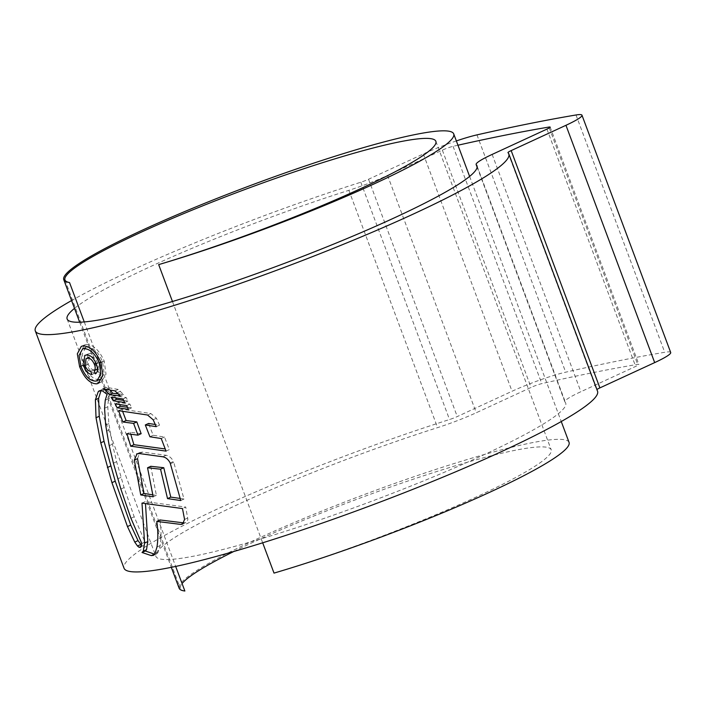 <?xml version="1.0" encoding="UTF-8"?>
<svg xmlns="http://www.w3.org/2000/svg" width="706" height="706" viewBox="0 0 706 706"><rect width="100%" height="100%" fill="white"/><g stroke="black" fill="none" stroke-linecap="round" stroke-linejoin="round"><path stroke-width="0.53" stroke-dasharray="3.53 2.65" d="M172.467 301.506L262.685 542.799M233.801 551.492A197.98 21.727 159.5 0 1 254.981 541.387A197.98 21.727 159.5 0 1 445.662 468.749A197.98 21.727 159.5 0 1 551.201 449.793A197.98 21.727 159.5 0 1 476.55 496.865A197.98 21.727 159.5 0 1 274.016 573.104M569.054 442.388A208.155 22.839 -20.5 0 0 458.097 462.315A208.155 22.839 -20.5 0 0 257.602 538.696A208.155 22.839 -20.5 0 0 179.112 588.186M84.261 321.936L175.67 566.424M184.866 591.019A197.98 21.727 159.5 0 1 180.321 588.46A197.98 21.727 159.5 0 1 182.077 583.553M238.354 504.287A218.772 24.004 -20.5 0 0 155.858 556.31A218.772 24.004 -20.5 0 0 272.481 535.369A218.772 24.004 -20.5 0 0 483.195 455.096A218.772 24.004 -20.5 0 0 565.691 403.073A218.772 24.004 -20.5 0 0 564.994 402.023A42.484 4.66 159.5 0 1 564.853 401.82A42.484 4.66 159.5 0 1 580.879 391.715L635.665 366.423A8.498 0.935 -20.5 0 0 638.868 364.402A8.498 0.935 -20.5 0 0 637.677 364.358A1030.151 113.039 -20.5 0 0 541.793 383.623A8.498 0.935 -20.5 0 0 531.071 387.435L476.276 412.736A42.484 4.66 159.5 0 1 437.596 427.624A218.772 24.004 -20.5 0 0 238.354 504.287M457.947 145.224A1030.151 113.039 -20.5 0 0 453.075 146.327A8.498 0.935 -20.5 0 0 442.344 150.14L387.559 175.432A42.484 4.66 159.5 0 1 348.87 190.32A218.772 24.004 -20.5 0 0 149.628 266.992A218.772 24.004 -20.5 0 0 74.492 308.372M597.532 391.177A252.757 27.737 -20.5 0 0 596.72 389.959A8.498 0.935 159.5 0 1 596.685 389.915A8.498 0.935 159.5 0 1 596.923 389.544M456.35 140.935A42.484 4.66 -20.5 0 0 423.326 153.961L368.541 179.253A8.498 0.935 159.5 0 1 360.801 182.227A252.757 27.737 -20.5 0 0 130.61 270.813A252.757 27.737 -20.5 0 0 71.571 300.553M670.7 352.497A42.484 4.66 -20.5 0 0 664.725 352.285A1064.136 116.772 -20.5 0 0 565.683 372.186A42.484 4.66 -20.5 0 0 512.053 391.256L457.267 416.558A8.498 0.935 159.5 0 1 449.528 419.532A252.757 27.737 -20.5 0 0 219.337 508.108A252.757 27.737 -20.5 0 0 124.027 568.206M85.832 344.484C93.007 344.316 99.14 349.876 104.232 361.145L105.997 374.189L101.39 381.893L99.996 382.361C93.254 382.352 87.526 376.616 82.823 365.161L80.537 352.347L84.473 344.934L85.832 344.484L82.637 345.958M104.232 361.145L101.029 362.619M82.823 365.161L80.881 366.061M99.996 382.361L99.378 382.643M85.691 347.599L82.284 353.944L84.226 364.949C88.241 374.701 93.157 379.599 98.964 379.625L100.146 379.237L104.038 372.636L102.485 361.49C98.187 351.897 92.971 347.14 86.847 347.22M98.964 379.625L95.769 381.099M182.598 524.108L186.711 522.025L187.875 519.537L185.74 507.049L182.483 508.558M141.994 503.104L145.198 501.631L185.74 507.049M145.498 550.901L142.03 552.489M159.988 519.951C161.312 529.35 161.374 537.875 160.183 545.535L158.091 552.277L156.776 553.848L153.176 555.56M153.564 555.331L156.776 553.848L154.499 554.122M185.837 522.608L183.913 523.005M180.251 498.436L183.992 499.018L173.729 462.253L173.438 461.468L170.164 462.986M137.529 458.644L139.814 452.475L142.621 452.096L166.104 455.282C169.193 455.908 171.637 457.965 173.438 461.468M150.757 466.304L156.388 495.312L152.893 494.853M183.992 499.018L180.736 500.528M156.388 495.312L153.184 496.795M142.621 452.096L139.417 453.57M166.06 451.116L169.334 449.607L164.507 437.023L153.167 435.275L148.551 423.468M122.579 411.271L121.75 409.206L150.837 413.522L156.441 418.27L159.53 425.153L155.294 424.482M141.147 433.678L130.133 432.248L126.939 433.722M130.778 434.243L130.133 432.248M121.75 409.206L118.555 410.689M156.441 418.27L153.176 419.779M159.53 425.153L156.255 426.671M153.167 435.275L149.919 436.767M164.507 437.023L161.233 438.532M127.53 407.274L131.643 407.794L129.913 404.097L118.431 402.402L115.237 403.885M119.499 404.529L118.431 402.402M131.643 407.794L128.421 409.277M129.913 404.097L126.701 405.579M123.709 400.426L127.918 401.034L126.197 397.504L114.257 395.704L111.063 397.187M115.634 397.902L114.257 395.704M127.918 401.034L124.706 402.517M126.197 397.504L122.985 398.987M118.546 393.922L123.506 394.46L118.22 389.43L106.2 387.312L110.118 390.091M106.2 387.312L103.005 388.785M118.22 389.43L115.016 390.903M123.506 394.46L120.302 395.934M100.826 390.48L102.511 389.288L105.609 389.403L110.233 392.827L108.442 398.775L107.762 406.771L108.865 423.582L112.43 444.162L116.631 461.698L124.097 487.564L134.193 516.801L145.021 541.979L141.791 543.47M145.021 541.979L143.847 545.65L140.6 547.15M141.041 546.435L143.847 545.65L140.212 547.477M142.338 545.826L141.491 545.217M110.233 392.827L107.038 394.31M89.274 357.148L88.321 364.243C89.812 367.852 91.683 369.715 93.916 369.829L95.107 373.015C91.851 372.759 89.124 369.988 86.926 364.693L87.95 354.006L89.106 353.635C93.077 352.982 96.528 355.886 99.467 362.372C101.382 367.508 101.064 370.835 98.513 372.38L97.516 369.697M97.322 369.185C98.655 367.994 98.734 365.893 97.578 362.884C95.504 358.251 93.068 356.239 90.262 356.839M99.467 362.372L96.272 363.846M97.578 362.884L96.157 363.537M88.321 364.243L85.117 365.726M93.916 369.829L90.721 371.303M95.107 373.015L91.912 374.498M86.926 364.693L85.055 365.558M348.87 190.32L437.596 427.624M507.993 152.655L596.72 389.959M360.801 182.227L449.528 419.532M576.008 114.981L664.725 352.285M476.965 134.881L565.683 372.186M423.326 153.961L512.053 391.256M368.541 179.253L457.267 416.558M549.268 127.918L637.677 364.358M546.938 129.119L635.665 366.423M453.075 146.327L541.793 383.623M442.344 150.14L531.071 387.435M387.559 175.432L476.276 412.736M477.132 167.031L564.994 402.023M492.153 154.42L580.879 391.715M84.226 364.949L81.013 366.432M102.485 361.49L100.879 362.231M187.814 517.948L184.566 519.448M160.183 545.535L156.979 547.009M158.091 552.277L154.888 553.751M166.104 455.282L162.848 456.791M173.729 462.253L170.455 463.771M150.837 413.522L147.58 415.022M108.556 388.688L106.8 389.5M120.505 391.212L117.302 392.695M105.609 389.403L102.414 390.877M108.442 398.775L105.247 400.258M107.762 406.771L104.567 408.253M108.865 423.582L105.662 425.065M109.677 429.654L106.474 431.137M112.43 444.162L109.218 445.654M116.631 461.698L113.41 463.18M120.938 477.397L117.708 478.889M124.097 487.564L120.858 489.055M134.193 516.801L130.954 518.301M89.106 353.635L85.911 355.109M435.867 141.306L551.201 449.793M469.614 176.412L561.261 421.535M79.663 322.21L171.311 567.324M64.978 279.973L180.321 588.46M67.132 319.006L155.858 556.31M507.967 152.611L596.685 389.915M550.142 127.098L638.868 364.402M476.974 165.778L565.691 403.073M477.124 167.163L564.853 401.82M81.261 346.39L84.464 344.916M98.205 383.393L101.399 381.92M136.62 453.967L139.814 452.484M99.325 390.789L102.529 389.315M84.746 355.471L87.95 353.997"/><path stroke-width="1.06" d="M158.673 264.618A208.155 22.839 -20.5 0 0 375.221 183.392A208.155 22.839 -20.5 0 0 453.72 133.902A208.155 22.839 -20.5 0 0 342.754 153.829A208.155 22.839 -20.5 0 0 142.268 230.2A208.155 22.839 -20.5 0 0 63.769 279.691A208.155 22.839 -20.5 0 0 69.523 282.532A197.98 21.727 159.5 0 1 64.978 279.973A197.98 21.727 159.5 0 1 139.638 232.901A197.98 21.727 159.5 0 1 330.329 160.253A197.98 21.727 159.5 0 1 435.867 141.306A197.98 21.727 159.5 0 1 361.207 188.378A197.98 21.727 159.5 0 1 158.673 264.618L172.467 301.506M262.685 542.799L274.016 573.104A208.155 22.839 -20.5 0 0 490.564 491.879A208.155 22.839 -20.5 0 0 569.054 442.388L561.261 421.535M171.311 567.324L179.112 588.186A208.155 22.839 -20.5 0 0 184.866 591.019L175.67 566.424M69.523 282.532L84.261 321.936M182.077 583.553A197.98 21.727 159.5 0 1 233.801 551.492M74.492 308.372A218.772 24.004 -20.5 0 0 67.132 319.006A218.772 24.004 -20.5 0 0 183.754 298.064A218.772 24.004 -20.5 0 0 394.477 217.792A218.772 24.004 -20.5 0 0 476.974 165.778A218.772 24.004 -20.5 0 0 476.268 164.719A42.484 4.66 159.5 0 1 476.135 164.516A42.484 4.66 159.5 0 1 492.153 154.42L546.938 129.119A8.498 0.935 -20.5 0 0 550.142 127.098A8.498 0.935 -20.5 0 0 548.95 127.062A1030.151 113.039 -20.5 0 0 457.947 145.224M71.571 300.553A252.757 27.737 -20.5 0 0 35.3 330.911A252.757 27.737 -20.5 0 0 170.04 306.713A252.757 27.737 -20.5 0 0 413.495 213.971A252.757 27.737 -20.5 0 0 508.805 153.873A252.757 27.737 -20.5 0 0 507.993 152.655A8.498 0.935 159.5 0 1 507.967 152.611A8.498 0.935 159.5 0 1 511.17 150.599L565.956 125.297A42.484 4.66 -20.5 0 0 581.973 115.202A42.484 4.66 -20.5 0 0 576.008 114.981A1064.136 116.772 -20.5 0 0 476.965 134.881A42.484 4.66 -20.5 0 0 456.35 140.935M35.3 330.911L124.027 568.206A252.757 27.737 -20.5 0 0 258.767 544.017A252.757 27.737 -20.5 0 0 502.213 451.275A252.757 27.737 -20.5 0 0 597.532 391.177L508.805 153.873M140.6 547.15L141.791 543.47L130.954 518.301L120.858 489.055L113.41 463.18L109.218 445.654L105.662 425.065L104.567 408.253L105.247 400.258L107.038 394.31L102.414 390.877L99.317 390.762L98.249 391.671L95.398 399.781L96.025 417.749L100.79 442.821L111.945 482.666L127.468 526.57L134.775 542.129L137.494 546.012L139.091 547.327L140.6 547.15L140.212 547.477M109.509 394.716L120.302 395.934L115.016 390.903L103.005 388.785L105.362 390.162L109.509 394.716L112.704 393.242L110.118 390.091M111.063 397.187L122.985 398.987L124.706 402.517L113.278 400.796L111.063 397.187M115.237 403.885L126.701 405.579L128.421 409.277L117.134 407.803L115.237 403.885M149.919 436.767L161.233 438.532L166.06 451.116L130.707 446.157L126.939 433.722L137.935 435.161L133.602 423.388L122.906 421.994L118.555 410.689L147.58 415.022L153.176 419.779L156.255 426.671L145.312 424.959L149.919 436.767M136.611 453.949L139.417 453.57L162.848 456.791C165.928 457.417 168.363 459.482 170.164 462.986L180.736 500.528L167.534 498.612L160.544 469.199L147.545 467.787L153.184 496.795L140.75 494.941L134.325 460.118L137.017 453.781M182.483 508.558L141.994 503.104L144.589 543.073L143.274 551.192L142.03 552.489L151.287 555.604L153.564 555.331L154.888 553.751L156.979 547.009C158.179 539.349 158.118 530.824 156.794 521.425L180.86 524.417L182.598 524.108L184.566 519.448L182.483 508.558M142.03 552.489L145.498 550.901M96.801 383.835L98.196 383.376L102.802 375.663L101.029 362.619C95.945 351.341 89.812 345.79 82.637 345.958L81.269 346.408L77.325 353.821L79.61 366.652C84.296 378.081 90.033 383.817 96.801 383.835L99.378 382.643M596.923 389.544A8.498 0.935 159.5 0 1 599.888 387.894L654.683 362.602A42.484 4.66 -20.5 0 0 670.7 352.497L581.973 115.202M80.881 366.061L79.61 366.652M83.652 348.702C89.75 348.587 94.966 353.344 99.29 362.963L100.843 374.109L96.943 380.702L95.769 381.099C89.971 381.099 85.055 376.21 81.013 366.432L79.072 355.436L82.496 349.091L85.691 347.599M145.489 503.696L147.801 541.581L146.504 549.7L145.277 550.989L154.499 554.122L151.287 555.604M184.089 522.925L159.988 519.951L156.794 521.425M183.913 523.005L180.86 524.417M147.801 541.581L144.589 543.073M152.893 494.853L143.945 493.468L137.529 458.644L134.325 460.118M180.251 498.436L170.764 497.121L163.774 467.707L150.757 466.304L147.545 467.787M170.764 497.121L167.534 498.612M163.774 467.707L160.544 469.199M143.945 493.468L140.75 494.941M155.294 424.482L148.551 423.468L145.312 424.959M137.935 435.161L141.147 433.678L136.814 421.906L126.1 420.52L122.579 411.271M165.266 448.963L133.902 444.683L130.778 434.243M133.902 444.683L130.707 446.157M136.814 421.906L133.602 423.388M126.1 420.52L122.906 421.994M127.53 407.274L120.338 406.329L119.499 404.529M120.338 406.329L117.134 407.803M123.709 400.426L116.472 399.322L115.634 397.902M116.472 399.322L113.278 400.796M118.546 393.922L112.704 393.242M141.041 546.435L139.091 547.327M141.491 545.217L138.041 540.62L134.775 542.129M100.94 390.956L98.611 398.299L99.246 416.266L104.038 441.321L115.219 481.157L130.742 525.052L138.041 540.62M95.742 373.659L95.319 373.853C97.86 372.336 98.178 369.009 96.272 363.846C93.351 357.377 89.891 354.465 85.911 355.109L84.746 355.471L83.723 366.176C85.911 371.462 88.638 374.233 91.912 374.498L90.721 371.303C88.479 371.197 86.617 369.335 85.117 365.726L86.07 358.622L87.059 358.313C89.847 357.695 92.292 359.707 94.383 364.358C95.548 367.358 95.46 369.45 94.127 370.659L95.557 373.748M87.059 358.313L89.274 357.148L86.07 358.622M97.516 369.697L97.322 369.185L94.127 370.659M96.157 363.537L94.383 364.358M85.055 365.558L83.723 366.176M565.956 125.297L654.683 362.602M511.17 150.599L599.888 387.894M548.95 127.062L549.268 127.918M476.268 164.719L477.132 167.031M100.879 362.231L99.29 362.963M146.504 549.7L143.274 551.192M106.8 389.5L105.362 390.162M140.75 544.502L137.494 546.012M130.742 525.052L127.468 526.57M115.219 481.157L111.945 482.666M110.657 466.031L107.391 467.54M104.038 441.321L100.79 442.821M99.246 416.266L96.025 417.749M98.611 398.299L95.398 399.781M100.826 390.48L98.249 391.671M453.72 133.902L469.614 176.412M63.769 279.691L79.663 322.21M476.135 164.516L477.124 167.163M96.951 380.728L100.146 379.246M82.487 349.064L85.682 347.59"/></g></svg>
